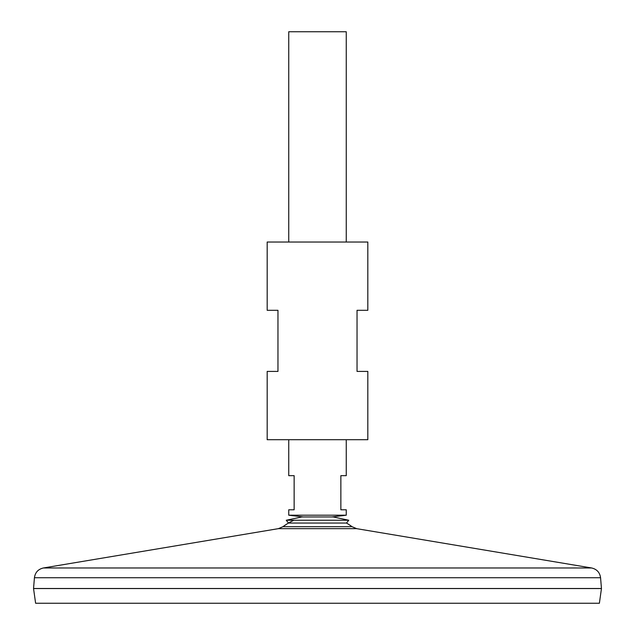 <?xml version="1.0" encoding="UTF-8"?>
<svg xmlns="http://www.w3.org/2000/svg" width="635" height="635" viewBox="0 0 635 635"><rect width="100%" height="100%" fill="white"/><g stroke="black" fill="none" stroke-linecap="round" stroke-linejoin="round"><path stroke-width="0.95" d="M356.656 528.661L352.004 526.677L282.996 526.677L278.344 528.661L43.394 567.976L591.606 567.976L356.656 528.661L278.344 528.661M34.433 577.731L600.567 577.731L601.456 588.51L33.544 588.51L34.433 577.731C35.195 572.437 38.187 569.182 43.394 567.976M601.456 588.55L33.544 588.55L35.616 603.25L599.384 603.25L601.456 588.55M346.258 242.022L346.258 31.75L288.742 31.75L288.742 242.022M346.258 439.706L346.258 475.655L340.86 475.655L340.86 509.794L346.258 509.794L346.258 515.191L288.742 515.191L288.742 509.794L294.14 509.794L294.14 475.655L288.742 475.655L288.742 439.706M352.012 526.677A57.864 57.864 0 0 0 346.504 523.057L288.496 523.057L286.25 520.248L301.831 516.953L333.169 516.953L348.75 520.248L286.25 520.248M367.824 242.022L267.176 242.022L267.176 310.309L277.963 310.309L277.963 371.411L267.176 371.411L267.176 439.706L367.824 439.706L367.824 371.411L357.037 371.411L357.037 310.309L367.824 310.309L367.824 242.022M294.005 520.248A57.864 57.864 0 0 0 282.988 526.677M600.567 577.731C599.805 572.437 596.813 569.182 591.606 567.976M331.803 516.953L346.258 515.191M303.197 516.953L288.742 515.191M346.504 523.057L348.75 520.248"/></g></svg>
